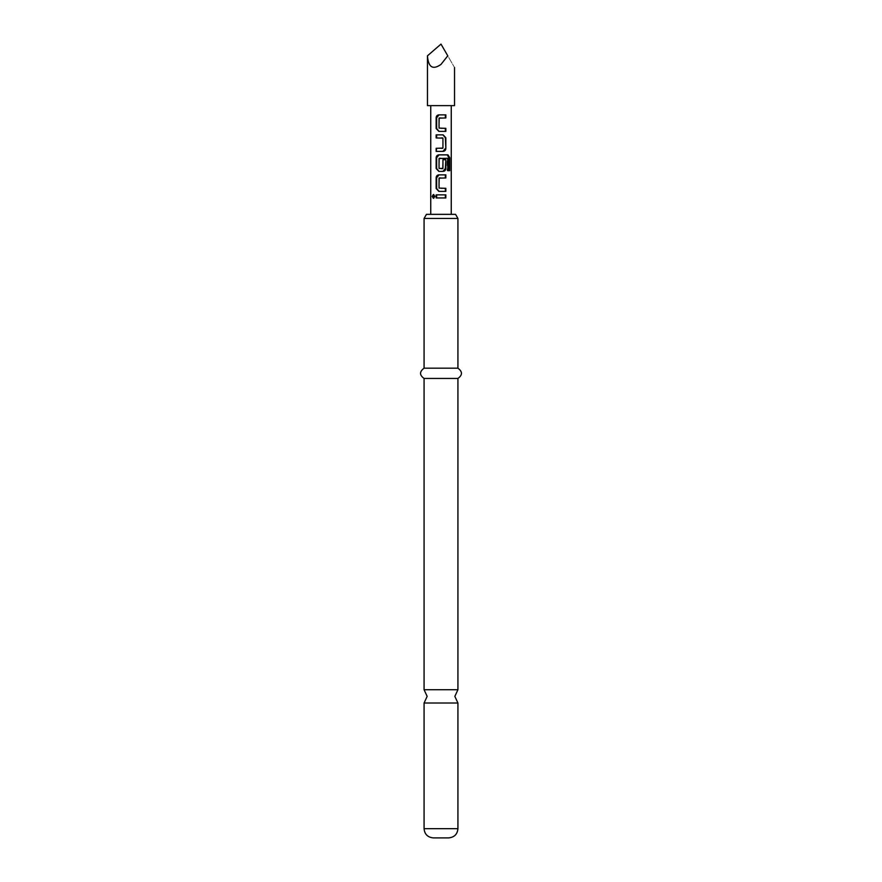 <?xml version="1.0" encoding="UTF-8"?>
<svg xmlns="http://www.w3.org/2000/svg" width="882" height="882" viewBox="0 0 882 882"><rect width="100%" height="100%" fill="white"/><g stroke="black" fill="none" stroke-linecap="round" stroke-linejoin="round"><path stroke-width="0.66" stroke-dasharray="4.41 3.31" d="M433.779 194.602L435.366 196.41L433.768 198.207M424.077 689.724L457.923 689.724M439.434 117.945L439.247 128.099L441 128.309M445.84 131.385L441 131.385M443.15 151.384L436.149 151.384M436.149 148.308L441 148.308M441 137.945L436.149 137.945M436.149 134.869L441 134.869M439.423 158.286L439.247 168.44L441 168.638M438.839 154.868L441 154.868M443.15 171.384L441 171.384M442.566 168.638L442.753 159.697L445.84 159.697M439.423 177.944L439.247 188.098L441 188.307M438.839 174.868L441 174.868M445.84 191.383L441 191.383M436.149 194.867L441 194.867M454.539 105.631L427.461 105.631M441 44.1L447.769 55.82C456.402 70.781 456.402 70.781 447.769 55.82L441 64.408C432.83 70.185 428.321 67.33 427.461 55.82M455.553 214.348L426.447 214.348M424.077 218.449L457.923 218.449M457.923 703.02L424.077 703.02M448.695 837.9L433.305 837.9M457.923 368.18L424.077 368.18M457.923 378.444L424.077 378.444M441 197.943L445.84 197.943M441 177.944L445.84 177.944M449.776 170.667L447.119 170.667L446.976 158.286L447.648 158.286M447.119 158.495L447.802 158.495M447.119 170.667L447.802 170.667M446.976 158.286L441 158.286M442.742 148.308L442.94 138.154M441 117.945L445.84 117.956M434.738 196.41L435.366 196.41M457.923 828.672L424.077 828.672M433.371 194.503L434.131 194.503M433.371 198.307L434.131 198.307"/><path stroke-width="1.32" d="M432.213 196.399L433.371 194.503L434.738 196.41L433.371 198.307L432.213 196.399M433.768 198.207L433.095 196.399L433.779 194.602M457.923 689.724L424.077 689.724L427.153 696.372L424.077 703.02L457.923 703.02L454.847 696.372L457.923 689.724L457.923 378.444C462.62 375.082 462.62 371.664 457.923 368.18L457.923 218.449L424.077 218.449L424.077 368.18L457.923 368.18M441 128.309L445.84 128.309L445.84 131.385L439.06 131.385L436.634 128.507L436.634 117.747L439.06 114.869L445.851 114.881L445.84 117.956L439.049 118.155L439.049 128.099L445.355 128.309L445.355 131.385M436.149 151.384L436.149 148.308L442.94 148.099L442.94 138.154L436.149 137.945L436.149 134.869L443.15 134.869L445.84 137.746L445.84 148.518C445.708 150.238 444.815 151.197 443.15 151.384L436.149 151.384L436.634 148.308M436.634 137.945L436.634 134.869M441 171.384L438.839 171.384L436.149 168.517L436.149 157.746C436.292 156.015 437.185 155.056 438.839 154.868L447.957 154.868L449.776 157.746L449.776 170.667L447.802 170.667L447.648 158.286L439.049 158.484L439.049 168.44L442.94 168.44L442.94 159.697L445.84 159.697L445.84 168.517C445.708 170.237 444.815 171.196 443.15 171.384L439.06 171.384L436.634 168.517L436.634 157.746L439.06 154.868M441 158.286L439.258 158.286M445.84 159.697L445.355 168.517L442.94 171.384M441 168.638L442.742 168.638M441 191.383L438.839 191.383L436.149 188.505L436.149 177.745C436.281 176.014 437.185 175.055 438.839 174.868L445.84 174.868L445.84 177.944L439.049 178.153L439.049 188.098L445.84 188.307L445.84 191.383L439.06 191.383L436.634 188.505L436.634 177.745L439.06 174.868M441 177.944L439.258 177.944M441 188.307L445.355 188.307L445.355 191.383M441 197.943L436.149 197.943L436.149 194.867L445.84 194.867L445.84 197.943L436.634 197.943L436.634 194.867M427.461 55.82L441 44.1L447.769 55.82C456.402 70.781 456.402 70.781 447.769 55.82L441 64.408C432.83 70.185 428.321 67.33 427.461 55.82L427.461 105.631L454.539 105.631L454.539 67.55M441 131.385L438.85 131.385L436.149 128.507L436.149 117.747C436.281 116.016 437.185 115.057 438.839 114.869L445.851 114.881M441 117.945L439.258 117.945M424.077 218.449L426.447 214.348L455.553 214.348L457.923 218.449M457.923 828.672L424.077 828.672C424.573 834.229 427.649 837.305 433.305 837.9L448.695 837.9C454.351 837.305 457.427 834.229 457.923 828.672L457.923 703.02M424.077 689.724L424.077 378.444L457.923 378.444M441 194.867L445.84 194.867M445.355 194.867L445.355 197.943M441 174.868L445.84 174.868M445.355 174.868L445.355 177.944M441 154.868L447.251 154.868L448.894 157.746L448.894 170.667M448.894 157.746L449.776 157.746M447.251 154.868L447.957 154.868M441 134.869L442.94 134.869L445.355 137.746L445.84 148.518M445.355 148.518L442.94 151.384M441 137.945L442.742 137.945M441 148.308L442.566 148.308M445.366 114.881L445.355 117.956M451.253 214.348L451.253 105.631M430.747 214.348L430.747 105.631M424.077 378.444C419.38 375.082 419.38 371.664 424.077 368.18M424.077 828.672L424.077 703.02"/></g></svg>
